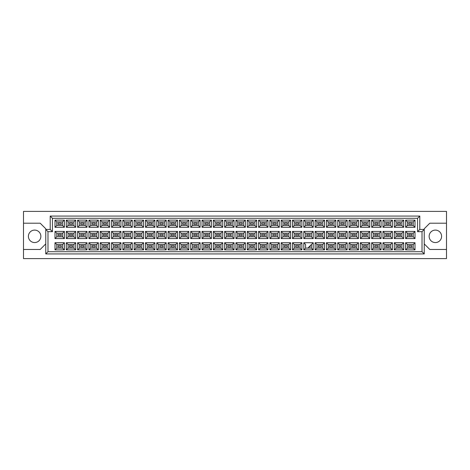 <?xml version="1.0" encoding="UTF-8"?>
<svg xmlns="http://www.w3.org/2000/svg" width="470" height="470" viewBox="0 0 470 470"><rect width="100%" height="100%" fill="white"/><g stroke="black" fill="none" stroke-linecap="round" stroke-linejoin="round"><path stroke-width="0.7" d="M435.367 230.1A6.233 6.233 0 0 0 429.134 236.334A6.233 6.233 0 0 0 435.367 242.567A6.233 6.233 0 0 0 441.6 236.334A6.233 6.233 0 0 0 435.367 230.1M23.5 249.47L23.5 258.6L446.5 258.6L446.5 211.4L23.5 211.4L23.5 249.47L40.197 249.47L45.76 243.907M424.24 243.907L429.803 249.47L446.5 249.47M34.633 230.1A6.233 6.233 0 0 0 28.4 236.334A6.233 6.233 0 0 0 34.633 242.567A6.233 6.233 0 0 0 40.867 236.334A6.233 6.233 0 0 0 34.633 230.1M446.5 223.203L429.803 223.203L424.24 228.767L424.24 253.923L45.76 253.923L45.76 228.767L40.197 223.203L23.5 223.203M47.987 231.663L45.76 229.436L50.214 229.436L50.214 216.077L419.786 216.077L419.786 229.436L424.24 229.436L422.013 231.663L417.56 231.663L417.56 218.303L52.44 218.303L52.44 231.663L47.987 231.663L47.987 251.697L422.013 251.697L422.013 231.663M411.861 246.979L408.741 246.979L408.741 245.64L411.861 245.64L411.861 246.979L408.741 246.979L408.741 245.64L411.861 245.64L411.861 246.979M411.861 235.67L408.741 235.67L408.741 234.33L411.861 234.33L411.861 235.67L408.741 235.67L408.741 234.33L411.861 234.33L411.861 235.67M411.861 224.36L408.741 224.36L408.741 223.021L411.861 223.021L411.861 224.36L408.741 224.36L408.741 223.021L411.861 223.021L411.861 224.36M400.552 246.979L397.432 246.979L397.432 245.64L400.552 245.64L400.552 246.979L397.432 246.979L397.432 245.64L400.552 245.64L400.552 246.979M400.552 235.67L397.432 235.67L397.432 234.33L400.552 234.33L400.552 235.67L397.432 235.67L397.432 234.33L400.552 234.33L400.552 235.67M400.552 224.36L397.432 224.36L397.432 223.021L400.552 223.021L400.552 224.36L397.432 224.36L397.432 223.021L400.552 223.021L400.552 224.36M389.236 246.979L386.123 246.979L386.123 245.64L389.236 245.64L389.236 246.979L386.123 246.979L386.123 245.64L389.236 245.64L389.236 246.979M389.236 235.67L386.123 235.67L386.123 234.33L389.236 234.33L389.236 235.67L386.123 235.67L386.123 234.33L389.236 234.33L389.236 235.67M389.236 224.36L386.123 224.36L386.123 223.021L389.236 223.021L389.236 224.36L386.123 224.36L386.123 223.021L389.236 223.021L389.236 224.36M377.927 246.979L374.813 246.979L374.813 245.64L377.927 245.64L377.927 246.979L374.813 246.979L374.813 245.64L377.927 245.64L377.927 246.979M377.927 235.67L374.813 235.67L374.813 234.33L377.927 234.33L377.927 235.67L374.813 235.67L374.813 234.33L377.927 234.33L377.927 235.67M377.927 224.36L374.813 224.36L374.813 223.021L377.927 223.021L377.927 224.36L374.813 224.36L374.813 223.021L377.927 223.021L377.927 224.36M366.618 246.979L363.504 246.979L363.504 245.64L366.618 245.64L366.618 246.979L363.504 246.979L363.504 245.64L366.618 245.64L366.618 246.979M366.618 235.67L363.504 235.67L363.504 234.33L366.618 234.33L366.618 235.67L363.504 235.67L363.504 234.33L366.618 234.33L366.618 235.67M366.618 224.36L363.504 224.36L363.504 223.021L366.618 223.021L366.618 224.36L363.504 224.36L363.504 223.021L366.618 223.021L366.618 224.36M355.308 246.979L352.195 246.979L352.195 245.64L355.308 245.64L355.308 246.979L352.195 246.979L352.195 245.64L355.308 245.64L355.308 246.979M355.308 235.67L352.195 235.67L352.195 234.33L355.308 234.33L355.308 235.67L352.195 235.67L352.195 234.33L355.308 234.33L355.308 235.67M355.308 224.36L352.195 224.36L352.195 223.021L355.308 223.021L355.308 224.36L352.195 224.36L352.195 223.021L355.308 223.021L355.308 224.36M343.999 246.979L340.885 246.979L340.885 245.64L343.999 245.64L343.999 246.979L340.885 246.979L340.885 245.64L343.999 245.64L343.999 246.979M343.999 235.67L340.885 235.67L340.885 234.33L343.999 234.33L343.999 235.67L340.885 235.67L340.885 234.33L343.999 234.33L343.999 235.67M343.999 224.36L340.885 224.36L340.885 223.021L343.999 223.021L343.999 224.36L340.885 224.36L340.885 223.021L343.999 223.021L343.999 224.36M332.69 246.979L329.576 246.979L329.576 245.64L332.69 245.64L332.69 246.979L329.576 246.979L329.576 245.64L332.69 245.64L332.69 246.979M332.69 235.67L329.576 235.67L329.576 234.33L332.69 234.33L332.69 235.67L329.576 235.67L329.576 234.33L332.69 234.33L332.69 235.67M332.69 224.36L329.576 224.36L329.576 223.021L332.69 223.021L332.69 224.36L329.576 224.36L329.576 223.021L332.69 223.021L332.69 224.36M321.38 246.979L318.266 246.979L318.266 245.64L321.38 245.64L321.38 246.979L318.266 246.979L318.266 245.64L321.38 245.64L321.38 246.979M321.38 235.67L318.266 235.67L318.266 234.33L321.38 234.33L321.38 235.67L318.266 235.67L318.266 234.33L321.38 234.33L321.38 235.67M321.38 224.36L318.266 224.36L318.266 223.021L321.38 223.021L321.38 224.36L318.266 224.36L318.266 223.021L321.38 223.021L321.38 224.36M310.071 246.979L308.96 246.979L310.071 246.979L310.071 245.863L310.071 246.979M310.071 235.67L306.957 235.67L306.957 234.33L310.071 234.33L310.071 235.67L306.957 235.67L306.957 234.33L310.071 234.33L310.071 235.67M310.071 224.36L306.957 224.36L306.957 223.021L310.071 223.021L310.071 224.36L306.957 224.36L306.957 223.021L310.071 223.021L310.071 224.36M298.761 246.979L295.648 246.979L295.648 245.64L298.761 245.64L298.761 246.979L295.648 246.979L295.648 245.64L298.761 245.64L298.761 246.979M298.761 235.67L295.648 235.67L295.648 234.33L298.761 234.33L298.761 235.67L295.648 235.67L295.648 234.33L298.761 234.33L298.761 235.67M298.761 224.36L295.648 224.36L295.648 223.021L298.761 223.021L298.761 224.36L295.648 224.36L295.648 223.021L298.761 223.021L298.761 224.36M287.452 246.979L284.332 246.979L284.332 245.64L287.452 245.64L287.452 246.979L284.332 246.979L284.332 245.64L287.452 245.64L287.452 246.979M287.452 235.67L284.332 235.67L284.332 234.33L287.452 234.33L287.452 235.67L284.332 235.67L284.332 234.33L287.452 234.33L287.452 235.67M287.452 224.36L284.332 224.36L284.332 223.021L287.452 223.021L287.452 224.36L284.332 224.36L284.332 223.021L287.452 223.021L287.452 224.36M276.143 246.979L273.023 246.979L273.023 245.64L276.143 245.64L276.143 246.979L273.023 246.979L273.023 245.64L276.143 245.64L276.143 246.979M276.143 235.67L273.023 235.67L273.023 234.33L276.143 234.33L276.143 235.67L273.023 235.67L273.023 234.33L276.143 234.33L276.143 235.67M276.143 224.36L273.023 224.36L273.023 223.021L276.143 223.021L276.143 224.36L273.023 224.36L273.023 223.021L276.143 223.021L276.143 224.36M264.833 246.979L261.714 246.979L261.714 245.64L264.833 245.64L264.833 246.979L261.714 246.979L261.714 245.64L264.833 245.64L264.833 246.979M264.833 235.67L261.714 235.67L261.714 234.33L264.833 234.33L264.833 235.67L261.714 235.67L261.714 234.33L264.833 234.33L264.833 235.67M264.833 224.36L261.714 224.36L261.714 223.021L264.833 223.021L264.833 224.36L261.714 224.36L261.714 223.021L264.833 223.021L264.833 224.36M253.524 246.979L250.404 246.979L250.404 245.64L253.524 245.64L253.524 246.979L250.404 246.979L250.404 245.64L253.524 245.64L253.524 246.979M253.524 235.67L250.404 235.67L250.404 234.33L253.524 234.33L253.524 235.67L250.404 235.67L250.404 234.33L253.524 234.33L253.524 235.67M253.524 224.36L250.404 224.36L250.404 223.021L253.524 223.021L253.524 224.36L250.404 224.36L250.404 223.021L253.524 223.021L253.524 224.36M242.214 246.979L239.095 246.979L239.095 245.64L242.214 245.64L242.214 246.979L239.095 246.979L239.095 245.64L242.214 245.64L242.214 246.979M242.214 235.67L239.095 235.67L239.095 234.33L242.214 234.33L242.214 235.67L239.095 235.67L239.095 234.33L242.214 234.33L242.214 235.67M242.214 224.36L239.095 224.36L239.095 223.021L242.214 223.021L242.214 224.36L239.095 224.36L239.095 223.021L242.214 223.021L242.214 224.36M230.905 246.979L227.786 246.979L227.786 245.64L230.905 245.64L230.905 246.979L227.786 246.979L227.786 245.64L230.905 245.64L230.905 246.979M230.905 235.67L227.786 235.67L227.786 234.33L230.905 234.33L230.905 235.67L227.786 235.67L227.786 234.33L230.905 234.33L230.905 235.67M230.905 224.36L227.786 224.36L227.786 223.021L230.905 223.021L230.905 224.36L227.786 224.36L227.786 223.021L230.905 223.021L230.905 224.36M219.596 246.979L216.476 246.979L216.476 245.64L219.596 245.64L219.596 246.979L216.476 246.979L216.476 245.64L219.596 245.64L219.596 246.979M219.596 235.67L216.476 235.67L216.476 234.33L219.596 234.33L219.596 235.67L216.476 235.67L216.476 234.33L219.596 234.33L219.596 235.67M219.596 224.36L216.476 224.36L216.476 223.021L219.596 223.021L219.596 224.36L216.476 224.36L216.476 223.021L219.596 223.021L219.596 224.36M208.286 246.979L205.167 246.979L205.167 245.64L208.286 245.64L208.286 246.979L205.167 246.979L205.167 245.64L208.286 245.64L208.286 246.979M208.286 235.67L205.167 235.67L205.167 234.33L208.286 234.33L208.286 235.67L205.167 235.67L205.167 234.33L208.286 234.33L208.286 235.67M208.286 224.36L205.167 224.36L205.167 223.021L208.286 223.021L208.286 224.36L205.167 224.36L205.167 223.021L208.286 223.021L208.286 224.36M196.977 246.979L193.857 246.979L193.857 245.64L196.977 245.64L196.977 246.979L193.857 246.979L193.857 245.64L196.977 245.64L196.977 246.979M196.977 235.67L193.857 235.67L193.857 234.33L196.977 234.33L196.977 235.67L193.857 235.67L193.857 234.33L196.977 234.33L196.977 235.67M196.977 224.36L193.857 224.36L193.857 223.021L196.977 223.021L196.977 224.36L193.857 224.36L193.857 223.021L196.977 223.021L196.977 224.36M185.668 246.979L182.548 246.979L182.548 245.64L185.668 245.64L185.668 246.979L182.548 246.979L182.548 245.64L185.668 245.64L185.668 246.979M185.668 235.67L182.548 235.67L182.548 234.33L185.668 234.33L185.668 235.67L182.548 235.67L182.548 234.33L185.668 234.33L185.668 235.67M185.668 224.36L182.548 224.36L182.548 223.021L185.668 223.021L185.668 224.36L182.548 224.36L182.548 223.021L185.668 223.021L185.668 224.36M174.352 246.979L171.239 246.979L171.239 245.64L174.352 245.64L174.352 246.979L171.239 246.979L171.239 245.64L174.352 245.64L174.352 246.979M174.352 235.67L171.239 235.67L171.239 234.33L174.352 234.33L174.352 235.67L171.239 235.67L171.239 234.33L174.352 234.33L174.352 235.67M174.352 224.36L171.239 224.36L171.239 223.021L174.352 223.021L174.352 224.36L171.239 224.36L171.239 223.021L174.352 223.021L174.352 224.36M163.043 246.979L159.929 246.979L159.929 245.64L163.043 245.64L163.043 246.979L159.929 246.979L159.929 245.64L163.043 245.64L163.043 246.979M163.043 235.67L159.929 235.67L159.929 234.33L163.043 234.33L163.043 235.67L159.929 235.67L159.929 234.33L163.043 234.33L163.043 235.67M163.043 224.36L159.929 224.36L159.929 223.021L163.043 223.021L163.043 224.36L159.929 224.36L159.929 223.021L163.043 223.021L163.043 224.36M151.734 246.979L148.62 246.979L148.62 245.64L151.734 245.64L151.734 246.979L148.62 246.979L148.62 245.64L151.734 245.64L151.734 246.979M151.734 235.67L148.62 235.67L148.62 234.33L151.734 234.33L151.734 235.67L148.62 235.67L148.62 234.33L151.734 234.33L151.734 235.67M151.734 224.36L148.62 224.36L148.62 223.021L151.734 223.021L151.734 224.36L148.62 224.36L148.62 223.021L151.734 223.021L151.734 224.36M140.424 246.979L137.31 246.979L137.31 245.64L140.424 245.64L140.424 246.979L137.31 246.979L137.31 245.64L140.424 245.64L140.424 246.979M140.424 235.67L137.31 235.67L137.31 234.33L140.424 234.33L140.424 235.67L137.31 235.67L137.31 234.33L140.424 234.33L140.424 235.67M140.424 224.36L137.31 224.36L137.31 223.021L140.424 223.021L140.424 224.36L137.31 224.36L137.31 223.021L140.424 223.021L140.424 224.36M129.115 246.979L126.001 246.979L126.001 245.64L129.115 245.64L129.115 246.979L126.001 246.979L126.001 245.64L129.115 245.64L129.115 246.979M129.115 235.67L126.001 235.67L126.001 234.33L129.115 234.33L129.115 235.67L126.001 235.67L126.001 234.33L129.115 234.33L129.115 235.67M129.115 224.36L126.001 224.36L126.001 223.021L129.115 223.021L129.115 224.36L126.001 224.36L126.001 223.021L129.115 223.021L129.115 224.36M117.806 246.979L114.692 246.979L114.692 245.64L117.806 245.64L117.806 246.979L114.692 246.979L114.692 245.64L117.806 245.64L117.806 246.979M117.806 235.67L114.692 235.67L114.692 234.33L117.806 234.33L117.806 235.67L114.692 235.67L114.692 234.33L117.806 234.33L117.806 235.67M117.806 224.36L114.692 224.36L114.692 223.021L117.806 223.021L117.806 224.36L114.692 224.36L114.692 223.021L117.806 223.021L117.806 224.36M106.496 246.979L103.382 246.979L103.382 245.64L106.496 245.64L106.496 246.979L103.382 246.979L103.382 245.64L106.496 245.64L106.496 246.979M106.496 235.67L103.382 235.67L103.382 234.33L106.496 234.33L106.496 235.67L103.382 235.67L103.382 234.33L106.496 234.33L106.496 235.67M106.496 224.36L103.382 224.36L103.382 223.021L106.496 223.021L106.496 224.36L103.382 224.36L103.382 223.021L106.496 223.021L106.496 224.36M95.187 246.979L92.073 246.979L92.073 245.64L95.187 245.64L95.187 246.979L92.073 246.979L92.073 245.64L95.187 245.64L95.187 246.979M95.187 235.67L92.073 235.67L92.073 234.33L95.187 234.33L95.187 235.67L92.073 235.67L92.073 234.33L95.187 234.33L95.187 235.67M95.187 224.36L92.073 224.36L92.073 223.021L95.187 223.021L95.187 224.36L92.073 224.36L92.073 223.021L95.187 223.021L95.187 224.36M83.877 246.979L80.764 246.979L80.764 245.64L83.877 245.64L83.877 246.979L80.764 246.979L80.764 245.64L83.877 245.64L83.877 246.979M83.877 235.67L80.764 235.67L80.764 234.33L83.877 234.33L83.877 235.67L80.764 235.67L80.764 234.33L83.877 234.33L83.877 235.67M83.877 224.36L80.764 224.36L80.764 223.021L83.877 223.021L83.877 224.36L80.764 224.36L80.764 223.021L83.877 223.021L83.877 224.36M72.568 246.979L69.448 246.979L69.448 245.64L72.568 245.64L72.568 246.979L69.448 246.979L69.448 245.64L72.568 245.64L72.568 246.979M72.568 235.67L69.448 235.67L69.448 234.33L72.568 234.33L72.568 235.67L69.448 235.67L69.448 234.33L72.568 234.33L72.568 235.67M72.568 224.36L69.448 224.36L69.448 223.021L72.568 223.021L72.568 224.36L69.448 224.36L69.448 223.021L72.568 223.021L72.568 224.36M61.259 246.979L58.139 246.979L58.139 245.64L61.259 245.64L61.259 246.979L58.139 246.979L58.139 245.64L61.259 245.64L61.259 246.979M61.259 235.67L58.139 235.67L58.139 234.33L61.259 234.33L61.259 235.67L58.139 235.67L58.139 234.33L61.259 234.33L61.259 235.67M61.259 224.36L58.139 224.36L58.139 223.021L61.259 223.021L61.259 224.36L58.139 224.36L58.139 223.021L61.259 223.021L61.259 224.36M56.782 221.887L56.782 225.494L62.616 225.494L62.616 221.887L56.782 221.887L55.002 220.107L64.396 220.107L64.396 227.274L62.616 225.494M62.616 221.887L64.396 220.107M414.998 249.893L405.604 249.893L405.604 242.726L414.998 242.726L414.998 249.893L413.218 248.113L413.218 244.506L407.384 244.506L407.384 248.113L413.218 248.113M414.998 238.584L405.604 238.584L405.604 231.416L414.998 231.416L414.998 238.584L413.218 236.804L413.218 233.196L407.384 233.196L407.384 236.804L413.218 236.804M414.998 227.274L405.604 227.274L405.604 220.107L414.998 220.107L414.998 227.274L413.218 225.494L413.218 221.887L407.384 221.887L407.384 225.494L413.218 225.494M403.689 249.893L394.295 249.893L394.295 242.726L403.689 242.726L403.689 249.893L401.909 248.113L401.909 244.506L396.075 244.506L396.075 248.113L401.909 248.113M403.689 238.584L394.295 238.584L394.295 231.416L403.689 231.416L403.689 238.584L401.909 236.804L401.909 233.196L396.075 233.196L396.075 236.804L401.909 236.804M403.689 227.274L394.295 227.274L394.295 220.107L403.689 220.107L403.689 227.274L401.909 225.494L401.909 221.887L396.075 221.887L396.075 225.494L401.909 225.494M392.38 249.893L382.985 249.893L382.985 242.726L392.38 242.726L392.38 249.893L390.599 248.113L390.599 244.506L384.765 244.506L384.765 248.113L390.599 248.113M392.38 238.584L382.985 238.584L382.985 231.416L392.38 231.416L392.38 238.584L390.599 236.804L390.599 233.196L384.765 233.196L384.765 236.804L390.599 236.804M392.38 227.274L382.985 227.274L382.985 220.107L392.38 220.107L392.38 227.274L390.599 225.494L390.599 221.887L384.765 221.887L384.765 225.494L390.599 225.494M381.07 249.893L371.676 249.893L371.676 242.726L381.07 242.726L381.07 249.893L379.29 248.113L379.29 244.506L373.456 244.506L373.456 248.113L379.29 248.113M381.07 238.584L371.676 238.584L371.676 231.416L381.07 231.416L381.07 238.584L379.29 236.804L379.29 233.196L373.456 233.196L373.456 236.804L379.29 236.804M381.07 227.274L371.676 227.274L371.676 220.107L381.07 220.107L381.07 227.274L379.29 225.494L379.29 221.887L373.456 221.887L373.456 225.494L379.29 225.494M369.761 249.893L360.367 249.893L360.367 242.726L369.761 242.726L369.761 249.893L367.981 248.113L367.981 244.506L362.147 244.506L362.147 248.113L367.981 248.113M369.761 238.584L360.367 238.584L360.367 231.416L369.761 231.416L369.761 238.584L367.981 236.804L367.981 233.196L362.147 233.196L362.147 236.804L367.981 236.804M369.761 227.274L360.367 227.274L360.367 220.107L369.761 220.107L369.761 227.274L367.981 225.494L367.981 221.887L362.147 221.887L362.147 225.494L367.981 225.494M358.451 249.893L349.051 249.893L349.051 242.726L358.451 242.726L358.451 249.893L356.665 248.113L356.665 244.506L350.837 244.506L350.837 248.113L356.665 248.113M358.451 238.584L349.051 238.584L349.051 231.416L358.451 231.416L358.451 238.584L356.665 236.804L356.665 233.196L350.837 233.196L350.837 236.804L356.665 236.804M358.451 227.274L349.051 227.274L349.051 220.107L358.451 220.107L358.451 227.274L356.665 225.494L356.665 221.887L350.837 221.887L350.837 225.494L356.665 225.494M347.142 249.893L337.742 249.893L337.742 242.726L347.142 242.726L347.142 249.893L345.356 248.113L345.356 244.506L339.528 244.506L339.528 248.113L345.356 248.113M347.142 238.584L337.742 238.584L337.742 231.416L347.142 231.416L347.142 238.584L345.356 236.804L345.356 233.196L339.528 233.196L339.528 236.804L345.356 236.804M347.142 227.274L337.742 227.274L337.742 220.107L347.142 220.107L347.142 227.274L345.356 225.494L345.356 221.887L339.528 221.887L339.528 225.494L345.356 225.494M335.833 249.893L326.433 249.893L326.433 242.726L335.833 242.726L335.833 249.893L334.047 248.113L334.047 244.506L328.219 244.506L328.219 248.113L334.047 248.113M335.833 238.584L326.433 238.584L326.433 231.416L335.833 231.416L335.833 238.584L334.047 236.804L334.047 233.196L328.219 233.196L328.219 236.804L334.047 236.804M335.833 227.274L326.433 227.274L326.433 220.107L335.833 220.107L335.833 227.274L334.047 225.494L334.047 221.887L328.219 221.887L328.219 225.494L334.047 225.494M324.517 249.893L315.123 249.893L315.123 242.726L324.517 242.726L324.517 249.893L322.737 248.113L322.737 244.506L316.903 244.506L316.903 248.113L322.737 248.113M324.517 238.584L315.123 238.584L315.123 231.416L324.517 231.416L324.517 238.584L322.737 236.804L322.737 233.196L316.903 233.196L316.903 236.804L322.737 236.804M324.517 227.274L315.123 227.274L315.123 220.107L324.517 220.107L324.517 227.274L322.737 225.494L322.737 221.887L316.903 221.887L316.903 225.494L322.737 225.494M313.208 249.893L303.814 249.893L303.814 242.726L313.208 242.726L313.208 249.893L311.428 248.113L311.428 244.506M313.208 238.584L303.814 238.584L303.814 231.416L313.208 231.416L313.208 238.584L311.428 236.804L311.428 233.196L305.594 233.196L305.594 236.804L311.428 236.804M313.208 227.274L303.814 227.274L303.814 220.107L313.208 220.107L313.208 227.274L311.428 225.494L311.428 221.887L305.594 221.887L305.594 225.494L311.428 225.494M301.899 249.893L292.505 249.893L292.505 242.726L301.899 242.726L301.899 249.893L300.118 248.113L300.118 244.506L294.285 244.506L294.285 248.113L300.118 248.113M301.899 238.584L292.505 238.584L292.505 231.416L301.899 231.416L301.899 238.584L300.118 236.804L300.118 233.196L294.285 233.196L294.285 236.804L300.118 236.804M301.899 227.274L292.505 227.274L292.505 220.107L301.899 220.107L301.899 227.274L300.118 225.494L300.118 221.887L294.285 221.887L294.285 225.494L300.118 225.494M290.589 249.893L281.195 249.893L281.195 242.726L290.589 242.726L290.589 249.893L288.809 248.113L288.809 244.506L282.975 244.506L282.975 248.113L288.809 248.113M290.589 238.584L281.195 238.584L281.195 231.416L290.589 231.416L290.589 238.584L288.809 236.804L288.809 233.196L282.975 233.196L282.975 236.804L288.809 236.804M290.589 227.274L281.195 227.274L281.195 220.107L290.589 220.107L290.589 227.274L288.809 225.494L288.809 221.887L282.975 221.887L282.975 225.494L288.809 225.494M279.28 249.893L269.886 249.893L269.886 242.726L279.28 242.726L279.28 249.893L277.5 248.113L277.5 244.506L271.666 244.506L271.666 248.113L277.5 248.113M279.28 238.584L269.886 238.584L269.886 231.416L279.28 231.416L279.28 238.584L277.5 236.804L277.5 233.196L271.666 233.196L271.666 236.804L277.5 236.804M279.28 227.274L269.886 227.274L269.886 220.107L279.28 220.107L279.28 227.274L277.5 225.494L277.5 221.887L271.666 221.887L271.666 225.494L277.5 225.494M267.971 249.893L258.576 249.893L258.576 242.726L267.971 242.726L267.971 249.893L266.19 248.113L266.19 244.506L260.357 244.506L260.357 248.113L266.19 248.113M267.971 238.584L258.576 238.584L258.576 231.416L267.971 231.416L267.971 238.584L266.19 236.804L266.19 233.196L260.357 233.196L260.357 236.804L266.19 236.804M267.971 227.274L258.576 227.274L258.576 220.107L267.971 220.107L267.971 227.274L266.19 225.494L266.19 221.887L260.357 221.887L260.357 225.494L266.19 225.494M256.661 249.893L247.267 249.893L247.267 242.726L256.661 242.726L256.661 249.893L254.881 248.113L254.881 244.506L249.047 244.506L249.047 248.113L254.881 248.113M256.661 238.584L247.267 238.584L247.267 231.416L256.661 231.416L256.661 238.584L254.881 236.804L254.881 233.196L249.047 233.196L249.047 236.804L254.881 236.804M256.661 227.274L247.267 227.274L247.267 220.107L256.661 220.107L256.661 227.274L254.881 225.494L254.881 221.887L249.047 221.887L249.047 225.494L254.881 225.494M245.352 249.893L235.958 249.893L235.958 242.726L245.352 242.726L245.352 249.893L243.572 248.113L243.572 244.506L237.738 244.506L237.738 248.113L243.572 248.113M245.352 238.584L235.958 238.584L235.958 231.416L245.352 231.416L245.352 238.584L243.572 236.804L243.572 233.196L237.738 233.196L237.738 236.804L243.572 236.804M245.352 227.274L235.958 227.274L235.958 220.107L245.352 220.107L245.352 227.274L243.572 225.494L243.572 221.887L237.738 221.887L237.738 225.494L243.572 225.494M234.042 249.893L224.648 249.893L224.648 242.726L234.042 242.726L234.042 249.893L232.262 248.113L232.262 244.506L226.428 244.506L226.428 248.113L232.262 248.113M234.042 238.584L224.648 238.584L224.648 231.416L234.042 231.416L234.042 238.584L232.262 236.804L232.262 233.196L226.428 233.196L226.428 236.804L232.262 236.804M234.042 227.274L224.648 227.274L224.648 220.107L234.042 220.107L234.042 227.274L232.262 225.494L232.262 221.887L226.428 221.887L226.428 225.494L232.262 225.494M222.733 249.893L213.339 249.893L213.339 242.726L222.733 242.726L222.733 249.893L220.953 248.113L220.953 244.506L215.119 244.506L215.119 248.113L220.953 248.113M222.733 238.584L213.339 238.584L213.339 231.416L222.733 231.416L222.733 238.584L220.953 236.804L220.953 233.196L215.119 233.196L215.119 236.804L220.953 236.804M222.733 227.274L213.339 227.274L213.339 220.107L222.733 220.107L222.733 227.274L220.953 225.494L220.953 221.887L215.119 221.887L215.119 225.494L220.953 225.494M211.424 249.893L202.03 249.893L202.03 242.726L211.424 242.726L211.424 249.893L209.643 248.113L209.643 244.506L203.81 244.506L203.81 248.113L209.643 248.113M211.424 238.584L202.03 238.584L202.03 231.416L211.424 231.416L211.424 238.584L209.643 236.804L209.643 233.196L203.81 233.196L203.81 236.804L209.643 236.804M211.424 227.274L202.03 227.274L202.03 220.107L211.424 220.107L211.424 227.274L209.643 225.494L209.643 221.887L203.81 221.887L203.81 225.494L209.643 225.494M200.114 249.893L190.72 249.893L190.72 242.726L200.114 242.726L200.114 249.893L198.334 248.113L198.334 244.506L192.5 244.506L192.5 248.113L198.334 248.113M200.114 238.584L190.72 238.584L190.72 231.416L200.114 231.416L200.114 238.584L198.334 236.804L198.334 233.196L192.5 233.196L192.5 236.804L198.334 236.804M200.114 227.274L190.72 227.274L190.72 220.107L200.114 220.107L200.114 227.274L198.334 225.494L198.334 221.887L192.5 221.887L192.5 225.494L198.334 225.494M188.805 249.893L179.411 249.893L179.411 242.726L188.805 242.726L188.805 249.893L187.025 248.113L187.025 244.506L181.191 244.506L181.191 248.113L187.025 248.113M188.805 238.584L179.411 238.584L179.411 231.416L188.805 231.416L188.805 238.584L187.025 236.804L187.025 233.196L181.191 233.196L181.191 236.804L187.025 236.804M188.805 227.274L179.411 227.274L179.411 220.107L188.805 220.107L188.805 227.274L187.025 225.494L187.025 221.887L181.191 221.887L181.191 225.494L187.025 225.494M177.496 249.893L168.101 249.893L168.101 242.726L177.496 242.726L177.496 249.893L175.715 248.113L175.715 244.506L169.882 244.506L169.882 248.113L175.715 248.113M177.496 238.584L168.101 238.584L168.101 231.416L177.496 231.416L177.496 238.584L175.715 236.804L175.715 233.196L169.882 233.196L169.882 236.804L175.715 236.804M177.496 227.274L168.101 227.274L168.101 220.107L177.496 220.107L177.496 227.274L175.715 225.494L175.715 221.887L169.882 221.887L169.882 225.494L175.715 225.494M166.186 249.893L156.792 249.893L156.792 242.726L166.186 242.726L166.186 249.893L164.406 248.113L164.406 244.506L158.572 244.506L158.572 248.113L164.406 248.113M166.186 238.584L156.792 238.584L156.792 231.416L166.186 231.416L166.186 238.584L164.406 236.804L164.406 233.196L158.572 233.196L158.572 236.804L164.406 236.804M166.186 227.274L156.792 227.274L156.792 220.107L166.186 220.107L166.186 227.274L164.406 225.494L164.406 221.887L158.572 221.887L158.572 225.494L164.406 225.494M154.877 249.893L145.483 249.893L145.483 242.726L154.877 242.726L154.877 249.893L153.097 248.113L153.097 244.506L147.263 244.506L147.263 248.113L153.097 248.113M154.877 238.584L145.483 238.584L145.483 231.416L154.877 231.416L154.877 238.584L153.097 236.804L153.097 233.196L147.263 233.196L147.263 236.804L153.097 236.804M154.877 227.274L145.483 227.274L145.483 220.107L154.877 220.107L154.877 227.274L153.097 225.494L153.097 221.887L147.263 221.887L147.263 225.494L153.097 225.494M143.567 249.893L134.167 249.893L134.167 242.726L143.567 242.726L143.567 249.893L141.781 248.113L141.781 244.506L135.953 244.506L135.953 248.113L141.781 248.113M143.567 238.584L134.167 238.584L134.167 231.416L143.567 231.416L143.567 238.584L141.781 236.804L141.781 233.196L135.953 233.196L135.953 236.804L141.781 236.804M143.567 227.274L134.167 227.274L134.167 220.107L143.567 220.107L143.567 227.274L141.781 225.494L141.781 221.887L135.953 221.887L135.953 225.494L141.781 225.494M132.258 249.893L122.858 249.893L122.858 242.726L132.258 242.726L132.258 249.893L130.472 248.113L130.472 244.506L124.644 244.506L124.644 248.113L130.472 248.113M132.258 238.584L122.858 238.584L122.858 231.416L132.258 231.416L132.258 238.584L130.472 236.804L130.472 233.196L124.644 233.196L124.644 236.804L130.472 236.804M132.258 227.274L122.858 227.274L122.858 220.107L132.258 220.107L132.258 227.274L130.472 225.494L130.472 221.887L124.644 221.887L124.644 225.494L130.472 225.494M120.949 249.893L111.549 249.893L111.549 242.726L120.949 242.726L120.949 249.893L119.163 248.113L119.163 244.506L113.335 244.506L113.335 248.113L119.163 248.113M120.949 238.584L111.549 238.584L111.549 231.416L120.949 231.416L120.949 238.584L119.163 236.804L119.163 233.196L113.335 233.196L113.335 236.804L119.163 236.804M120.949 227.274L111.549 227.274L111.549 220.107L120.949 220.107L120.949 227.274L119.163 225.494L119.163 221.887L113.335 221.887L113.335 225.494L119.163 225.494M109.633 249.893L100.239 249.893L100.239 242.726L109.633 242.726L109.633 249.893L107.853 248.113L107.853 244.506L102.019 244.506L102.019 248.113L107.853 248.113M109.633 238.584L100.239 238.584L100.239 231.416L109.633 231.416L109.633 238.584L107.853 236.804L107.853 233.196L102.019 233.196L102.019 236.804L107.853 236.804M109.633 227.274L100.239 227.274L100.239 220.107L109.633 220.107L109.633 227.274L107.853 225.494L107.853 221.887L102.019 221.887L102.019 225.494L107.853 225.494M98.324 249.893L88.93 249.893L88.93 242.726L98.324 242.726L98.324 249.893L96.544 248.113L96.544 244.506L90.71 244.506L90.71 248.113L96.544 248.113M98.324 238.584L88.93 238.584L88.93 231.416L98.324 231.416L98.324 238.584L96.544 236.804L96.544 233.196L90.71 233.196L90.71 236.804L96.544 236.804M98.324 227.274L88.93 227.274L88.93 220.107L98.324 220.107L98.324 227.274L96.544 225.494L96.544 221.887L90.71 221.887L90.71 225.494L96.544 225.494M87.015 249.893L77.621 249.893L77.621 242.726L87.015 242.726L87.015 249.893L85.235 248.113L85.235 244.506L79.401 244.506L79.401 248.113L85.235 248.113M87.015 238.584L77.621 238.584L77.621 231.416L87.015 231.416L87.015 238.584L85.235 236.804L85.235 233.196L79.401 233.196L79.401 236.804L85.235 236.804M87.015 227.274L77.621 227.274L77.621 220.107L87.015 220.107L87.015 227.274L85.235 225.494L85.235 221.887L79.401 221.887L79.401 225.494L85.235 225.494M75.705 249.893L66.311 249.893L66.311 242.726L75.705 242.726L75.705 249.893L73.925 248.113L73.925 244.506L68.091 244.506L68.091 248.113L73.925 248.113M75.705 238.584L66.311 238.584L66.311 231.416L75.705 231.416L75.705 238.584L73.925 236.804L73.925 233.196L68.091 233.196L68.091 236.804L73.925 236.804M75.705 227.274L66.311 227.274L66.311 220.107L75.705 220.107L75.705 227.274L73.925 225.494L73.925 221.887L68.091 221.887L68.091 225.494L73.925 225.494M64.396 249.893L55.002 249.893L55.002 242.726L64.396 242.726L64.396 249.893L62.616 248.113L62.616 244.506L56.782 244.506L56.782 248.113L62.616 248.113M64.396 238.584L55.002 238.584L55.002 231.416L64.396 231.416L64.396 238.584L62.616 236.804L62.616 233.196L56.782 233.196L56.782 236.804L62.616 236.804M64.396 227.274L55.002 227.274L55.002 220.107M55.002 227.274L56.782 225.494M303.814 242.726L305.594 244.506L305.594 248.113L311.428 248.113M62.616 233.196L64.396 231.416M56.782 233.196L55.002 231.416M55.002 238.584L56.782 236.804M62.616 244.506L64.396 242.726M56.782 244.506L55.002 242.726M55.002 249.893L56.782 248.113M73.925 221.887L75.705 220.107M68.091 221.887L66.311 220.107M66.311 227.274L68.091 225.494M73.925 233.196L75.705 231.416M68.091 233.196L66.311 231.416M66.311 238.584L68.091 236.804M73.925 244.506L75.705 242.726M68.091 244.506L66.311 242.726M66.311 249.893L68.091 248.113M85.235 221.887L87.015 220.107M79.401 221.887L77.621 220.107M77.621 227.274L79.401 225.494M85.235 233.196L87.015 231.416M79.401 233.196L77.621 231.416M77.621 238.584L79.401 236.804M85.235 244.506L87.015 242.726M79.401 244.506L77.621 242.726M77.621 249.893L79.401 248.113M96.544 221.887L98.324 220.107M90.71 221.887L88.93 220.107M88.93 227.274L90.71 225.494M96.544 233.196L98.324 231.416M90.71 233.196L88.93 231.416M88.93 238.584L90.71 236.804M96.544 244.506L98.324 242.726M90.71 244.506L88.93 242.726M88.93 249.893L90.71 248.113M107.853 221.887L109.633 220.107M102.019 221.887L100.239 220.107M100.239 227.274L102.019 225.494M107.853 233.196L109.633 231.416M102.019 233.196L100.239 231.416M100.239 238.584L102.019 236.804M107.853 244.506L109.633 242.726M102.019 244.506L100.239 242.726M100.239 249.893L102.019 248.113M119.163 221.887L120.949 220.107M113.335 221.887L111.549 220.107M111.549 227.274L113.335 225.494M119.163 233.196L120.949 231.416M113.335 233.196L111.549 231.416M111.549 238.584L113.335 236.804M119.163 244.506L120.949 242.726M113.335 244.506L111.549 242.726M111.549 249.893L113.335 248.113M130.472 221.887L132.258 220.107M124.644 221.887L122.858 220.107M122.858 227.274L124.644 225.494M130.472 233.196L132.258 231.416M124.644 233.196L122.858 231.416M122.858 238.584L124.644 236.804M130.472 244.506L132.258 242.726M124.644 244.506L122.858 242.726M122.858 249.893L124.644 248.113M141.781 221.887L143.567 220.107M135.953 221.887L134.167 220.107M134.167 227.274L135.953 225.494M141.781 233.196L143.567 231.416M135.953 233.196L134.167 231.416M134.167 238.584L135.953 236.804M141.781 244.506L143.567 242.726M135.953 244.506L134.167 242.726M134.167 249.893L135.953 248.113M153.097 221.887L154.877 220.107M147.263 221.887L145.483 220.107M145.483 227.274L147.263 225.494M153.097 233.196L154.877 231.416M147.263 233.196L145.483 231.416M145.483 238.584L147.263 236.804M153.097 244.506L154.877 242.726M147.263 244.506L145.483 242.726M145.483 249.893L147.263 248.113M164.406 221.887L166.186 220.107M158.572 221.887L156.792 220.107M156.792 227.274L158.572 225.494M164.406 233.196L166.186 231.416M158.572 233.196L156.792 231.416M156.792 238.584L158.572 236.804M164.406 244.506L166.186 242.726M158.572 244.506L156.792 242.726M156.792 249.893L158.572 248.113M175.715 221.887L177.496 220.107M169.882 221.887L168.101 220.107M168.101 227.274L169.882 225.494M175.715 233.196L177.496 231.416M169.882 233.196L168.101 231.416M168.101 238.584L169.882 236.804M175.715 244.506L177.496 242.726M169.882 244.506L168.101 242.726M168.101 249.893L169.882 248.113M187.025 221.887L188.805 220.107M181.191 221.887L179.411 220.107M179.411 227.274L181.191 225.494M187.025 233.196L188.805 231.416M181.191 233.196L179.411 231.416M179.411 238.584L181.191 236.804M187.025 244.506L188.805 242.726M181.191 244.506L179.411 242.726M179.411 249.893L181.191 248.113M198.334 221.887L200.114 220.107M192.5 221.887L190.72 220.107M190.72 227.274L192.5 225.494M198.334 233.196L200.114 231.416M192.5 233.196L190.72 231.416M190.72 238.584L192.5 236.804M198.334 244.506L200.114 242.726M192.5 244.506L190.72 242.726M190.72 249.893L192.5 248.113M209.643 221.887L211.424 220.107M203.81 221.887L202.03 220.107M202.03 227.274L203.81 225.494M209.643 233.196L211.424 231.416M203.81 233.196L202.03 231.416M202.03 238.584L203.81 236.804M209.643 244.506L211.424 242.726M203.81 244.506L202.03 242.726M202.03 249.893L203.81 248.113M220.953 221.887L222.733 220.107M215.119 221.887L213.339 220.107M213.339 227.274L215.119 225.494M220.953 233.196L222.733 231.416M215.119 233.196L213.339 231.416M213.339 238.584L215.119 236.804M220.953 244.506L222.733 242.726M215.119 244.506L213.339 242.726M213.339 249.893L215.119 248.113M232.262 221.887L234.042 220.107M226.428 221.887L224.648 220.107M224.648 227.274L226.428 225.494M232.262 233.196L234.042 231.416M226.428 233.196L224.648 231.416M224.648 238.584L226.428 236.804M232.262 244.506L234.042 242.726M226.428 244.506L224.648 242.726M224.648 249.893L226.428 248.113M243.572 221.887L245.352 220.107M237.738 221.887L235.958 220.107M235.958 227.274L237.738 225.494M243.572 233.196L245.352 231.416M237.738 233.196L235.958 231.416M235.958 238.584L237.738 236.804M235.958 242.726L237.738 244.506L243.572 244.506L245.352 242.726M235.958 249.893L237.738 248.113M254.881 221.887L256.661 220.107M249.047 221.887L247.267 220.107M247.267 227.274L249.047 225.494M254.881 233.196L256.661 231.416M249.047 233.196L247.267 231.416M247.267 238.584L249.047 236.804M247.267 242.726L249.047 244.506L254.881 244.506L256.661 242.726M247.267 249.893L249.047 248.113M266.19 221.887L267.971 220.107M260.357 221.887L258.576 220.107M258.576 227.274L260.357 225.494M266.19 233.196L267.971 231.416M260.357 233.196L258.576 231.416M258.576 238.584L260.357 236.804M258.576 242.726L260.357 244.506L266.19 244.506L267.971 242.726M258.576 249.893L260.357 248.113M277.5 221.887L279.28 220.107M271.666 221.887L269.886 220.107M269.886 227.274L271.666 225.494M277.5 233.196L279.28 231.416M271.666 233.196L269.886 231.416M269.886 238.584L271.666 236.804M269.886 242.726L271.666 244.506L277.5 244.506L279.28 242.726M269.886 249.893L271.666 248.113M288.809 221.887L290.589 220.107M282.975 221.887L281.195 220.107M281.195 227.274L282.975 225.494M288.809 233.196L290.589 231.416M282.975 233.196L281.195 231.416M281.195 238.584L282.975 236.804M281.195 242.726L282.975 244.506L288.809 244.506L290.589 242.726M281.195 249.893L282.975 248.113M300.118 221.887L301.899 220.107M294.285 221.887L292.505 220.107M292.505 227.274L294.285 225.494M300.118 233.196L301.899 231.416M294.285 233.196L292.505 231.416M292.505 238.584L294.285 236.804M292.505 242.726L294.285 244.506L300.118 244.506L301.899 242.726M292.505 249.893L294.285 248.113M311.428 221.887L313.208 220.107M305.594 221.887L303.814 220.107M303.814 227.274L305.594 225.494M311.428 233.196L313.208 231.416M305.594 233.196L303.814 231.416M303.814 238.584L305.594 236.804M307.821 248.113L313.208 242.726M303.814 249.893L305.594 248.113M322.737 221.887L324.517 220.107M316.903 221.887L315.123 220.107M315.123 227.274L316.903 225.494M322.737 233.196L324.517 231.416M316.903 233.196L315.123 231.416M315.123 238.584L316.903 236.804M322.737 244.506L324.517 242.726M316.903 244.506L315.123 242.726M315.123 249.893L316.903 248.113M334.047 221.887L335.833 220.107M328.219 221.887L326.433 220.107M326.433 227.274L328.219 225.494M334.047 233.196L335.833 231.416M328.219 233.196L326.433 231.416M326.433 238.584L328.219 236.804M334.047 244.506L335.833 242.726M328.219 244.506L326.433 242.726M326.433 249.893L328.219 248.113M345.356 221.887L347.142 220.107M339.528 221.887L337.742 220.107M337.742 227.274L339.528 225.494M345.356 233.196L347.142 231.416M339.528 233.196L337.742 231.416M337.742 238.584L339.528 236.804M345.356 244.506L347.142 242.726M339.528 244.506L337.742 242.726M337.742 249.893L339.528 248.113M356.665 221.887L358.451 220.107M350.837 221.887L349.051 220.107M349.051 227.274L350.837 225.494M356.665 233.196L358.451 231.416M350.837 233.196L349.051 231.416M349.051 238.584L350.837 236.804M356.665 244.506L358.451 242.726M350.837 244.506L349.051 242.726M349.051 249.893L350.837 248.113M367.981 221.887L369.761 220.107M362.147 221.887L360.367 220.107M360.367 227.274L362.147 225.494M367.981 233.196L369.761 231.416M362.147 233.196L360.367 231.416M360.367 238.584L362.147 236.804M367.981 244.506L369.761 242.726M362.147 244.506L360.367 242.726M360.367 249.893L362.147 248.113M379.29 221.887L381.07 220.107M373.456 221.887L371.676 220.107M371.676 227.274L373.456 225.494M379.29 233.196L381.07 231.416M373.456 233.196L371.676 231.416M371.676 238.584L373.456 236.804M379.29 244.506L381.07 242.726M373.456 244.506L371.676 242.726M371.676 249.893L373.456 248.113M390.599 221.887L392.38 220.107M384.765 221.887L382.985 220.107M382.985 227.274L384.765 225.494M390.599 233.196L392.38 231.416M384.765 233.196L382.985 231.416M382.985 238.584L384.765 236.804M390.599 244.506L392.38 242.726M384.765 244.506L382.985 242.726M382.985 249.893L384.765 248.113M401.909 221.887L403.689 220.107M396.075 221.887L394.295 220.107M394.295 227.274L396.075 225.494M401.909 233.196L403.689 231.416M396.075 233.196L394.295 231.416M394.295 238.584L396.075 236.804M401.909 244.506L403.689 242.726M396.075 244.506L394.295 242.726M394.295 249.893L396.075 248.113M413.218 221.887L414.998 220.107M407.384 221.887L405.604 220.107M405.604 227.274L407.384 225.494M413.218 233.196L414.998 231.416M407.384 233.196L405.604 231.416M405.604 238.584L407.384 236.804M413.218 244.506L414.998 242.726M407.384 244.506L405.604 242.726M405.604 249.893L407.384 248.113M50.214 216.077L52.44 218.303M52.44 231.663L50.214 229.436M419.786 216.077L417.56 218.303M47.987 251.697L45.76 253.923M419.786 229.436L417.56 231.663M422.013 251.697L424.24 253.923"/></g></svg>
